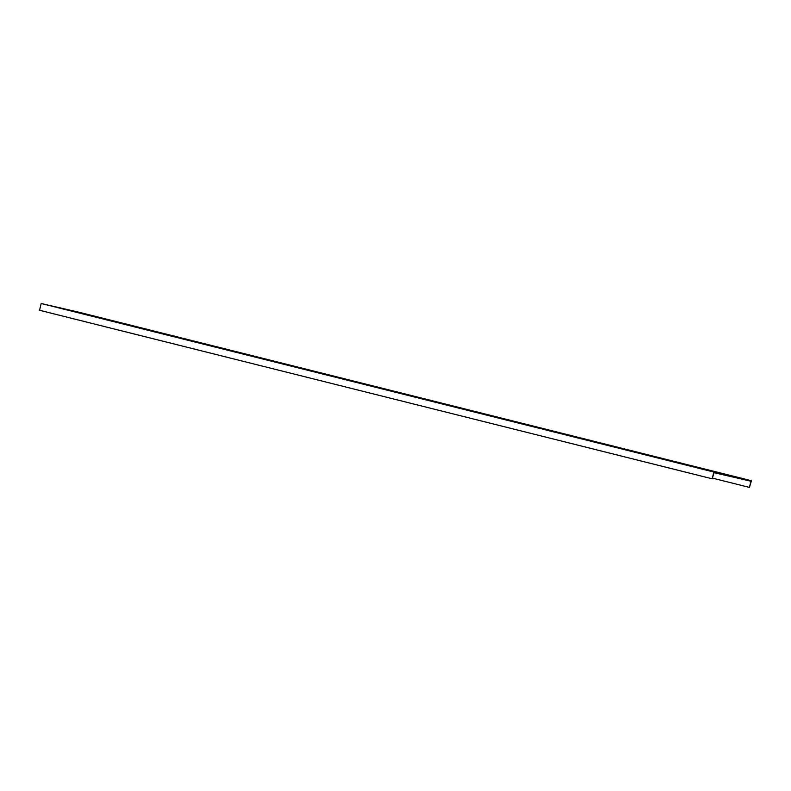 <?xml version="1.0" encoding="UTF-8"?>
<svg xmlns="http://www.w3.org/2000/svg" width="791" height="791" viewBox="0 0 791 791"><rect width="100%" height="100%" fill="white"/><g stroke="black" fill="none" stroke-linecap="round" stroke-linejoin="round"><path stroke-width="1.19" d="M727.76 475.154L730.518 475.836L727.76 475.154M710.941 470.942L713.7 471.624L710.941 470.942M694.132 466.73L696.881 467.412L694.132 466.73M677.314 462.517L680.072 463.19L677.314 462.517M660.495 458.305L663.253 458.978L660.495 458.305M643.676 454.093L646.435 454.766L643.676 454.093M626.868 449.881L629.626 450.554L626.868 449.881M610.049 445.669L612.807 446.342L610.049 445.669M593.23 441.447L595.989 442.129L593.23 441.447M576.421 437.235L579.17 437.917L576.421 437.235M559.603 433.023L562.361 433.705L559.603 433.023M542.784 428.811L545.543 429.493L542.784 428.811M525.966 424.599L528.724 425.271L525.966 424.599M509.157 420.387L511.915 421.059L509.157 420.387M492.338 416.175L495.097 416.847L492.338 416.175M475.52 411.963L478.278 412.635L475.52 411.963M458.711 407.751L461.46 408.423L458.711 407.751M441.892 403.529L444.651 404.211L441.892 403.529M425.074 399.317L427.832 399.999L425.074 399.317M408.255 395.105L411.013 395.787L408.255 395.105M391.446 390.892L394.195 391.575L391.446 390.892M374.627 386.68L377.386 387.353L374.627 386.68M357.809 382.468L360.567 383.141L357.809 382.468M340.99 378.256L343.749 378.929L340.99 378.256M324.181 374.044L326.94 374.716L324.181 374.044M307.363 369.832L310.121 370.504L307.363 369.832M290.544 365.61L293.303 366.292L290.544 365.61M273.735 361.398L276.484 362.08L273.735 361.398M256.917 357.186L259.675 357.868L256.917 357.186M240.098 352.974L242.857 353.656L240.098 352.974M223.28 348.762L226.038 349.434L223.28 348.762M206.471 344.55L209.22 345.222L206.471 344.55M189.652 340.338L192.411 341.01L189.652 340.338M172.834 336.126L175.592 336.798L172.834 336.126M156.015 331.913L158.773 332.586L156.015 331.913M139.206 327.692L141.965 328.374L139.206 327.692M122.387 323.479L125.146 324.162L122.387 323.479M105.569 319.267L108.327 319.95L105.569 319.267M88.76 315.055L91.509 315.738L88.76 315.055M733.395 476.271L740.524 478.051L733.395 476.271M716.577 472.059L723.706 473.839L716.577 472.059M699.758 467.847L706.887 469.617L699.758 467.847M682.949 463.635L690.078 465.405L682.949 463.635M666.131 459.423L673.26 461.193L666.131 459.423M649.312 455.211L656.441 456.98L649.312 455.211M632.493 450.999L639.632 452.768L632.493 450.999M615.685 446.786L622.814 448.556L615.685 446.786M598.866 442.574L605.995 444.344L598.866 442.574M582.047 438.352L589.176 440.132L582.047 438.352M565.239 434.14L572.368 435.92L565.239 434.14M548.42 429.928L555.549 431.708L548.42 429.928M531.601 425.716L538.73 427.486L531.601 425.716M514.783 421.504L521.912 423.274L514.783 421.504M497.974 417.292L505.103 419.062L497.974 417.292M481.155 413.08L488.284 414.85L481.155 413.08M464.337 408.868L471.466 410.638L464.337 408.868M447.528 404.656L454.657 406.426L447.528 404.656M430.709 400.434L437.838 402.214L430.709 400.434M413.891 396.222L421.02 398.002L413.891 396.222M397.072 392.01L404.201 393.789L397.072 392.01M380.263 387.798L387.392 389.567L380.263 387.798M363.445 383.586L370.574 385.355L363.445 383.586M346.626 379.373L353.755 381.143L346.626 379.373M329.807 375.161L336.936 376.931L329.807 375.161M312.999 370.949L320.128 372.719L312.999 370.949M296.18 366.737L303.309 368.507L296.18 366.737M279.361 362.515L286.49 364.295L279.361 362.515M262.553 358.303L269.682 360.083L262.553 358.303M245.734 354.091L252.863 355.871L245.734 354.091M228.915 349.879L236.044 351.649L228.915 349.879M212.097 345.667L219.226 347.437L212.097 345.667M195.288 341.455L202.417 343.225L195.288 341.455M178.469 337.243L185.598 339.013L178.469 337.243M161.651 333.031L168.78 334.801L161.651 333.031M144.832 328.819L151.961 330.589L144.832 328.819M128.023 324.607L135.152 326.376L128.023 324.607M111.205 320.385L118.334 322.164L111.205 320.385M94.386 316.173L101.515 317.952L94.386 316.173M729.628 475.401L736.757 477.181L729.628 475.401M712.82 471.189L719.948 472.969L712.82 471.189M696.001 466.977L703.13 468.756L696.001 466.977M679.182 462.765L686.311 464.535L679.182 462.765M662.364 458.553L669.493 460.322L662.364 458.553M645.555 454.341L652.684 456.11L645.555 454.341M628.736 450.128L635.865 451.898L628.736 450.128M611.918 445.916L619.046 447.686L611.918 445.916M595.109 441.704L602.238 443.474L595.109 441.704M578.29 437.492L585.419 439.262L578.29 437.492M561.472 433.27L568.6 435.05L561.472 433.27M544.653 429.058L551.782 430.838L544.653 429.058M527.844 424.846L534.973 426.616L527.844 424.846M511.026 420.634L518.154 422.404L511.026 420.634M494.207 416.422L501.336 418.192L494.207 416.422M477.388 412.21L484.517 413.98L477.388 412.21M460.58 407.998L467.708 409.768L460.58 407.998M443.761 403.786L450.89 405.556L443.761 403.786M426.942 399.574L434.071 401.344L426.942 399.574M410.134 395.352L417.262 397.131L410.134 395.352M393.315 391.14L400.444 392.919L393.315 391.14M376.496 386.928L383.625 388.697L376.496 386.928M359.678 382.715L366.806 384.485L359.678 382.715M342.869 378.503L349.998 380.273L342.869 378.503M326.05 374.291L333.179 376.061L326.05 374.291M309.232 370.079L316.36 371.849L309.232 370.079M292.413 365.867L299.542 367.637L292.413 365.867M275.604 361.655L282.733 363.425L275.604 361.655M258.786 357.433L265.914 359.213L258.786 357.433M241.967 353.221L249.096 355.001L241.967 353.221M225.158 349.009L232.287 350.779L225.158 349.009M208.34 344.797L215.468 346.567L208.34 344.797M191.521 340.585L198.65 342.355L191.521 340.585M174.702 336.373L181.831 338.143L174.702 336.373M157.893 332.161L165.022 333.931L157.893 332.161M141.075 327.949L148.204 329.718L141.075 327.949M124.256 323.737L131.385 325.506L124.256 323.737M107.447 319.515L114.576 321.294L107.447 319.515M90.629 315.302L97.758 317.082L90.629 315.302M725.871 474.541L733 476.311L725.871 474.541M709.052 470.319L716.181 472.098L709.052 470.319M692.234 466.107L699.363 467.886L692.234 466.107M675.425 461.895L682.554 463.664L675.425 461.895M658.606 457.682L665.735 459.452L658.606 457.682M641.788 453.47L648.917 455.24L641.788 453.47M624.969 449.258L632.098 451.028L624.969 449.258M608.16 445.046L615.289 446.816L608.16 445.046M591.342 440.834L598.471 442.604L591.342 440.834M574.523 436.622L581.652 438.392L574.523 436.622M557.714 432.4L564.843 434.18L557.714 432.4M540.896 428.188L548.025 429.968L540.896 428.188M524.077 423.976L531.206 425.756L524.077 423.976M507.258 419.764L514.387 421.534L507.258 419.764M490.45 415.552L497.579 417.322L490.45 415.552M473.631 411.34L480.76 413.11L473.631 411.34M456.812 407.128L463.941 408.898L456.812 407.128M439.994 402.916L447.123 404.685L439.994 402.916M423.185 398.704L430.314 400.473L423.185 398.704M406.366 394.482L413.495 396.261L406.366 394.482M389.548 390.27L396.677 392.049L389.548 390.27M372.739 386.057L379.868 387.837L372.739 386.057M355.92 381.845L363.049 383.615L355.92 381.845M339.102 377.633L346.231 379.403L339.102 377.633M322.283 373.421L329.412 375.191L322.283 373.421M305.474 369.209L312.603 370.979L305.474 369.209M288.656 364.997L295.785 366.767L288.656 364.997M271.837 360.785L278.966 362.555L271.837 360.785M255.018 356.563L262.147 358.343L255.018 356.563M238.21 352.351L245.339 354.131L238.21 352.351M221.391 348.139L228.52 349.919L221.391 348.139M204.572 343.927L211.701 345.697L204.572 343.927M187.764 339.715L194.893 341.485L187.764 339.715M170.945 335.503L178.074 337.273L170.945 335.503M154.126 331.291L161.255 333.06L154.126 331.291M137.308 327.079L144.437 328.848L137.308 327.079M120.499 322.866L127.628 324.636L120.499 322.866M103.68 318.644L110.809 320.424L103.68 318.644M86.862 314.432L93.991 316.212L86.862 314.432M722.104 473.671L729.233 475.44L722.104 473.671M705.295 469.449L712.424 471.228L705.295 469.449M688.477 465.237L695.605 467.016L688.477 465.237M671.658 461.024L678.787 462.804L671.658 461.024M654.839 456.812L661.968 458.582L654.839 456.812M638.03 452.6L645.159 454.37L638.03 452.6M621.212 448.388L628.341 450.158L621.212 448.388M604.393 444.176L611.522 445.946L604.393 444.176M587.575 439.964L594.703 441.734L587.575 439.964M570.766 435.752L577.895 437.522L570.766 435.752M553.947 431.54L561.076 433.31L553.947 431.54M537.129 427.318L544.257 429.098L537.129 427.318M520.32 423.106L527.449 424.886L520.32 423.106M503.501 418.894L510.63 420.664L503.501 418.894M486.683 414.682L493.811 416.452L486.683 414.682M469.864 410.47L476.993 412.24L469.864 410.47M453.055 406.258L460.184 408.027L453.055 406.258M436.236 402.046L443.365 403.815L436.236 402.046M419.418 397.833L426.547 399.603L419.418 397.833M402.599 393.621L409.728 395.391L402.599 393.621M385.79 389.399L392.919 391.179L385.79 389.399M368.972 385.187L376.101 386.967L368.972 385.187M352.153 380.975L359.282 382.745L352.153 380.975M335.344 376.763L342.473 378.533L335.344 376.763M318.526 372.551L325.655 374.321L318.526 372.551M301.707 368.339L308.836 370.109L301.707 368.339M284.889 364.127L292.017 365.897L284.889 364.127M268.08 359.915L275.209 361.685L268.08 359.915M251.261 355.703L258.39 357.473L251.261 355.703M234.443 351.481L241.571 353.261L234.443 351.481M217.624 347.269L224.763 349.049L217.624 347.269M200.815 343.057L207.944 344.827L200.815 343.057M183.996 338.845L191.125 340.614L183.996 338.845M167.178 334.633L174.307 336.402L167.178 334.633M150.369 330.42L157.498 332.19L150.369 330.42M133.55 326.208L140.679 327.978L133.55 326.208M116.732 321.996L123.861 323.766L116.732 321.996M99.913 317.784L107.042 319.554L99.913 317.784M83.104 313.562L90.233 315.342L83.104 313.562M707.184 470.24L714.184 471.96L707.184 470.24M690.365 466.028L697.365 467.748L690.365 466.028M673.546 461.815L680.557 463.536L673.546 461.815M656.728 457.603L663.738 459.324L656.728 457.603M639.919 453.391L646.919 455.112L639.919 453.391M623.1 449.169L630.101 450.9L623.1 449.169M606.282 444.957L613.292 446.678L606.282 444.957M589.473 440.745L596.473 442.466L589.473 440.745M572.654 436.533L579.655 438.254L572.654 436.533M555.836 432.321L562.846 434.041L555.836 432.321M539.017 428.109L546.027 429.829L539.017 428.109M522.208 423.897L529.209 425.617L522.208 423.897M505.39 419.685L512.39 421.405L505.39 419.685M488.571 415.473L495.581 417.193L488.571 415.473M471.752 411.251L478.763 412.981L471.752 411.251M454.944 407.039L461.944 408.759L454.944 407.039M438.125 402.827L445.135 404.547L438.125 402.827M421.306 398.615L428.317 400.335L421.306 398.615M404.498 394.402L411.498 396.123L404.498 394.402M387.679 390.19L394.679 391.911L387.679 390.19M370.86 385.978L377.871 387.699L370.86 385.978M354.042 381.766L361.052 383.487L354.042 381.766M337.233 377.554L344.233 379.275L337.233 377.554M320.414 373.332L327.415 375.063L320.414 373.332M303.596 369.12L310.606 370.841L303.596 369.12M286.777 364.908L293.787 366.629L286.777 364.908M269.968 360.696L276.969 362.416L269.968 360.696M253.15 356.484L260.16 358.204L253.15 356.484M236.331 352.272L243.341 353.992L236.331 352.272M219.522 348.06L226.523 349.78L219.522 348.06M202.704 343.848L209.704 345.568L202.704 343.848M185.885 339.636L192.895 341.356L185.885 339.636M169.066 335.424L176.077 337.144L169.066 335.424M152.258 331.202L159.258 332.922L152.258 331.202M135.439 326.99L142.439 328.71L135.439 326.99M118.62 322.777L125.631 324.498L118.62 322.777M101.812 318.565L108.812 320.286L101.812 318.565M84.993 314.353L91.993 316.074L84.993 314.353M68.174 310.141L75.185 311.862L68.174 310.141M710.941 471.11L717.951 472.83L710.941 471.11M694.122 466.898L701.133 468.618L694.122 466.898M677.314 462.686L684.314 464.406L677.314 462.686M660.495 458.473L667.495 460.194L660.495 458.473M643.676 454.261L650.686 455.982L643.676 454.261M626.868 450.039L633.868 451.76L626.868 450.039M610.049 445.827L617.049 447.548L610.049 445.827M593.23 441.615L600.24 443.336L593.23 441.615M576.412 437.403L583.422 439.124L576.412 437.403M559.603 433.191L566.603 434.912L559.603 433.191M542.784 428.979L549.785 430.7L542.784 428.979M525.966 424.767L532.976 426.487L525.966 424.767M509.147 420.555L516.157 422.275L509.147 420.555M492.338 416.343L499.339 418.063L492.338 416.343M475.52 412.121L482.52 413.841L475.52 412.121M458.701 407.909L465.711 409.629L458.701 407.909M441.892 403.697L448.892 405.417L441.892 403.697M425.074 399.485L432.074 401.205L425.074 399.485M408.255 395.273L415.265 396.993L408.255 395.273M391.436 391.061L398.446 392.781L391.436 391.061M374.627 386.848L381.628 388.569L374.627 386.848M357.809 382.636L364.809 384.357L357.809 382.636M340.99 378.424L348 380.145L340.99 378.424M324.172 374.202L331.182 375.933L324.172 374.202M307.363 369.99L314.363 371.711L307.363 369.99M290.544 365.778L297.554 367.499L290.544 365.778M273.726 361.566L280.736 363.287L273.726 361.566M256.917 357.354L263.917 359.074L256.917 357.354M240.098 353.142L247.099 354.862L240.098 353.142M223.28 348.93L230.29 350.65L223.28 348.93M206.461 344.718L213.471 346.438L206.461 344.718M189.652 340.506L196.652 342.226L189.652 340.506M172.834 336.284L179.834 338.014L172.834 336.284M156.015 332.072L163.025 333.792L156.015 332.072M139.196 327.86L146.206 329.58L139.196 327.86M122.387 323.648L129.388 325.368L122.387 323.648M105.569 319.435L112.579 321.156L105.569 319.435M88.75 315.223L95.76 316.944L88.75 315.223M71.941 311.011L78.942 312.732L71.941 311.011M714.708 471.98L721.708 473.7L714.708 471.98M697.889 467.768L704.89 469.488L697.889 467.768M681.071 463.556L688.081 465.276L681.071 463.556M664.252 459.344L671.262 461.064L664.252 459.344M647.443 455.122L654.444 456.852L647.443 455.122M630.625 450.91L637.635 452.63L630.625 450.91M613.806 446.697L620.816 448.418L613.806 446.697M596.997 442.485L603.998 444.206L596.997 442.485M580.179 438.273L587.179 439.994L580.179 438.273M563.36 434.061L570.37 435.782L563.36 434.061M546.541 429.849L553.552 431.57L546.541 429.849M529.733 425.637L536.733 427.358L529.733 425.637M512.914 421.425L519.914 423.145L512.914 421.425M496.095 417.203L503.106 418.933L496.095 417.203M479.287 412.991L486.287 414.711L479.287 412.991M462.468 408.779L469.468 410.499L462.468 408.779M445.649 404.567L452.66 406.287L445.649 404.567M428.831 400.355L435.841 402.075L428.831 400.355M412.022 396.143L419.022 397.863L412.022 396.143M395.203 391.931L402.204 393.651L395.203 391.931M378.385 387.719L385.395 389.439L378.385 387.719M361.566 383.506L368.576 385.227L361.566 383.506M344.757 379.285L351.758 381.015L344.757 379.285M327.939 375.072L334.949 376.793L327.939 375.072M311.12 370.86L318.13 372.581L311.12 370.86M294.311 366.648L301.312 368.369L294.311 366.648M277.493 362.436L284.493 364.157L277.493 362.436M260.674 358.224L267.684 359.945L260.674 358.224M243.855 354.012L250.866 355.732L243.855 354.012M227.047 349.8L234.047 351.52L227.047 349.8M210.228 345.588L217.228 347.308L210.228 345.588M193.409 341.376L200.42 343.096L193.409 341.376M176.591 337.154L183.601 338.874L176.591 337.154M159.782 332.942L166.782 334.662L159.782 332.942M142.963 328.73L149.974 330.45L142.963 328.73M126.145 324.518L133.155 326.238L126.145 324.518M109.336 320.306L116.336 322.026L109.336 320.306M92.517 316.093L99.518 317.814L92.517 316.093M75.699 311.881L82.709 313.602L75.699 311.881M718.465 472.85L725.476 474.57L718.465 472.85M701.647 468.638L708.657 470.358L701.647 468.638M684.838 464.426L691.838 466.146L684.838 464.426M668.019 460.214L675.03 461.934L668.019 460.214M651.201 455.992L658.211 457.712L651.201 455.992M634.392 451.78L641.392 453.5L634.392 451.78M617.573 447.568L624.574 449.288L617.573 447.568M600.755 443.356L607.765 445.076L600.755 443.356M583.936 439.143L590.946 440.864L583.936 439.143M567.127 434.931L574.128 436.652L567.127 434.931M550.309 430.719L557.309 432.44L550.309 430.719M533.49 426.507L540.5 428.228L533.49 426.507M516.681 422.295L523.682 424.016L516.681 422.295M499.863 418.073L506.863 419.794L499.863 418.073M483.044 413.861L490.054 415.582L483.044 413.861M466.225 409.649L473.236 411.369L466.225 409.649M449.417 405.437L456.417 407.157L449.417 405.437M432.598 401.225L439.598 402.945L432.598 401.225M415.779 397.013L422.79 398.733L415.779 397.013M398.961 392.801L405.971 394.521L398.961 392.801M382.152 388.589L389.152 390.309L382.152 388.589M365.333 384.377L372.334 386.097L365.333 384.377M348.515 380.155L355.525 381.885L348.515 380.155M331.706 375.943L338.706 377.663L331.706 375.943M314.887 371.73L321.888 373.451L314.887 371.73M298.069 367.518L305.079 369.239L298.069 367.518M281.25 363.306L288.26 365.027L281.25 363.306M264.441 359.094L271.442 360.815L264.441 359.094M247.623 354.882L254.623 356.603L247.623 354.882M230.804 350.67L237.814 352.39L230.804 350.67M213.985 346.458L220.996 348.178L213.985 346.458M197.177 342.236L204.177 343.966L197.177 342.236M180.358 338.024L187.368 339.744L180.358 338.024M163.539 333.812L170.549 335.532L163.539 333.812M146.731 329.6L153.731 331.32L146.731 329.6M129.912 325.388L136.912 327.108L129.912 325.388M113.093 321.176L120.103 322.896L113.093 321.176M96.275 316.964L103.285 318.684L96.275 316.964M79.466 312.752L86.466 314.472L79.466 312.752M703.417 469.37L710.427 471.09L703.417 469.37M686.598 465.157L693.608 466.878L686.598 465.157M669.789 460.945L676.789 462.666L669.789 460.945M652.971 456.733L659.971 458.454L652.971 456.733M636.152 452.521L643.162 454.242L636.152 452.521M619.333 448.309L626.343 450.03L619.333 448.309M602.524 444.087L609.525 445.808L602.524 444.087M585.706 439.875L592.706 441.596L585.706 439.875M568.887 435.663L575.897 437.383L568.887 435.663M552.078 431.451L559.079 433.171L552.078 431.451M535.26 427.239L542.26 428.959L535.26 427.239M518.441 423.027L525.451 424.747L518.441 423.027M501.623 418.815L508.633 420.535L501.623 418.815M484.814 414.603L491.814 416.323L484.814 414.603M467.995 410.391L474.995 412.111L467.995 410.391M451.177 406.169L458.187 407.889L451.177 406.169M434.358 401.957L441.368 403.677L434.358 401.957M417.549 397.744L424.549 399.465L417.549 397.744M400.73 393.532L407.741 395.253L400.73 393.532M383.912 389.32L390.922 391.041L383.912 389.32M367.103 385.108L374.103 386.829L367.103 385.108M350.284 380.896L357.285 382.617L350.284 380.896M333.466 376.684L340.476 378.405L333.466 376.684M316.647 372.472L323.657 374.192L316.647 372.472M299.838 368.25L306.839 369.97L299.838 368.25M283.02 364.038L290.02 365.758L283.02 364.038M266.201 359.826L273.211 361.546L266.201 359.826M249.383 355.614L256.393 357.334L249.383 355.614M232.574 351.402L239.574 353.122L232.574 351.402M215.755 347.19L222.765 348.91L215.755 347.19M198.936 342.978L205.947 344.698L198.936 342.978M182.128 338.766L189.128 340.486L182.128 338.766M165.309 334.553L172.309 336.274L165.309 334.553M148.49 330.331L155.501 332.062L148.49 330.331M131.672 326.119L138.682 327.84L131.672 326.119M114.863 321.907L121.863 323.628L114.863 321.907M98.044 317.695L105.045 319.416L98.044 317.695M81.226 313.483L88.236 315.204L81.226 313.483M64.417 309.271L71.417 310.992L64.417 309.271M71.941 310.843L74.7 311.516L71.941 310.843M77.577 311.961L84.706 313.73L77.577 311.961M73.81 311.09L80.939 312.86L73.81 311.09M70.053 310.22L77.182 312L70.053 310.22M66.286 309.35L73.415 311.13L66.286 309.35M47.598 305.059L54.599 306.779L47.598 305.059M51.356 305.929L58.366 307.65L51.356 305.929M55.123 306.799L62.123 308.52L55.123 306.799M58.88 307.669L65.89 309.39L58.88 307.669M62.647 308.539L69.648 310.26L62.647 308.539M742.808 478.634L738.497 477.645L742.808 478.634M709.181 470.21L704.86 469.221L709.171 470.25M675.544 461.786L671.233 460.787L675.534 461.825M641.916 453.352L637.595 452.363L641.906 453.401M608.279 444.928L603.968 443.939L608.269 444.977M574.652 436.503L570.341 435.515L574.642 436.543M541.024 428.079L536.703 427.081L541.004 428.119M507.387 419.655L503.076 418.657L507.387 419.655M473.76 411.221L469.439 410.232L473.75 411.271M440.122 402.797L435.811 401.808L440.112 402.837M406.495 394.373L402.174 393.384L406.485 394.412M372.858 385.949L368.547 384.95L372.848 385.988M339.23 377.515L334.909 376.526L339.22 377.564M305.593 369.09L301.282 368.102L305.583 369.14M271.966 360.666L267.645 359.678L271.956 360.706M238.338 352.242L234.017 351.244L238.318 352.282M204.701 343.818L200.39 342.819L204.691 343.858M171.074 335.384L166.753 334.395L171.064 335.433M137.436 326.96L133.125 325.971L137.426 327.009M103.809 318.536L99.488 317.547L103.799 318.575M709.685 470.694L703.021 469.112L709.685 470.694M676.058 462.27L669.384 460.688L676.058 462.27M642.421 453.846L635.756 452.264L642.421 453.846M608.793 445.422L602.119 443.84L608.793 445.422M575.156 436.998L568.492 435.416L575.156 436.998M541.528 428.564L534.854 426.982L541.528 428.564M507.891 420.14L501.227 418.558L507.891 420.14M474.264 411.715L467.59 410.134L474.264 411.715M440.636 403.291L433.962 401.709L440.636 403.291M406.999 394.857L400.335 393.275L406.999 394.857M373.372 386.433L366.698 384.851L373.372 386.433M339.735 378.009L333.07 376.427L339.735 378.009M306.107 369.585L299.433 368.003L306.107 369.585M272.47 361.161L265.806 359.579L272.47 361.161M238.842 352.727L232.168 351.145L238.842 352.727M205.205 344.303L198.541 342.721L205.205 344.303M171.578 335.878L164.904 334.296L171.578 335.878M137.95 327.454L131.276 325.872L137.95 327.454M104.313 319.02L97.649 317.448L104.313 319.02M735.284 476.894L730.973 475.905L735.274 476.943M701.657 468.47L697.336 467.481L701.647 468.509M668.019 460.046L663.708 459.047L668.019 460.046M634.392 451.621L630.071 450.623L634.382 451.661M600.755 443.187L596.444 442.199L600.745 443.237M567.127 434.763L562.806 433.775L567.117 434.803M533.49 426.339L529.179 425.35L533.48 426.379M499.863 417.915L495.552 416.916L499.853 417.955M466.235 409.481L461.914 408.492L466.225 409.53M432.598 401.057L428.287 400.068L432.588 401.106M398.971 392.633L394.65 391.644L398.961 392.672M365.333 384.208L361.022 383.21L365.333 384.208M331.706 375.784L327.385 374.786L331.696 375.824M298.069 367.35L293.758 366.362L298.059 367.4M264.441 358.926L260.12 357.937L264.431 358.966M230.804 350.502L226.493 349.513L230.794 350.542M197.177 342.078L192.866 341.079L197.167 342.117M163.549 333.644L159.228 332.655L163.529 333.693M129.912 325.22L125.601 324.231L129.902 325.269M96.284 316.796L91.964 315.807L96.275 316.835M702.161 468.954L695.497 467.382L702.161 468.954M668.533 460.53L661.859 458.948L668.533 460.53M634.896 452.106L628.232 450.524L634.896 452.106M601.269 443.682L594.595 442.1L601.269 443.682M567.631 435.258L560.967 433.676L567.631 435.258M534.004 426.824L527.33 425.242L534.004 426.824M500.367 418.399L493.703 416.817L500.367 418.399M466.739 409.975L460.065 408.393L466.739 409.975M433.102 401.551L426.438 399.969L433.102 401.551M399.475 393.127L392.801 391.545L399.475 393.127M365.847 384.693L359.173 383.111L365.847 384.693M332.21 376.269L325.546 374.687L332.21 376.269M298.583 367.845L291.909 366.263L298.583 367.845M264.945 359.421L258.281 357.839L264.945 359.421M231.318 350.986L224.644 349.404L231.318 350.986M197.681 342.562L191.017 340.98L197.681 342.562M164.053 334.138L157.379 332.556L164.053 334.138M130.416 325.714L123.752 324.132L130.416 325.714M96.789 317.29L90.115 315.708L96.789 317.29M79.466 312.583L75.145 311.595L79.456 312.623M70.686 310.596L64.012 309.014L70.686 310.596M42.319 303.764L78.813 312.198L751.45 480.73L713.828 472.029L42.319 303.764M63.161 308.856L56.487 307.274L63.161 308.856M86.99 314.324L82.679 313.335L86.98 314.363M79.97 313.068L73.306 311.486L79.97 313.068M113.607 321.502L106.933 319.92L113.607 321.502M147.235 329.926L140.571 328.344L147.235 329.926M180.872 338.35L174.198 336.768L180.872 338.35M214.499 346.774L207.825 345.192L214.499 346.774M248.137 355.208L241.463 353.626L248.137 355.208M281.764 363.633L275.09 362.051L281.764 363.633M315.391 372.057L308.727 370.475L315.391 372.057M349.029 380.481L342.355 378.899L349.029 380.481M382.656 388.905L375.992 387.323L382.656 388.905M416.293 397.339L409.619 395.757L416.293 397.339M449.921 405.763L443.257 404.181L449.921 405.763M483.558 414.187L476.884 412.605L483.558 414.187M517.185 422.612L510.521 421.03L517.185 422.612M550.823 431.046L544.149 429.464L550.823 431.046M584.45 439.47L577.776 437.888L584.45 439.47M618.078 447.894L611.413 446.312L618.078 447.894M651.715 456.318L645.041 454.736L651.715 456.318M685.342 464.742L678.678 463.16L685.342 464.742M718.979 473.176L712.305 471.594L718.979 473.176M113.093 321.008L108.782 320.019L113.083 321.047M146.731 329.432L142.41 328.443L146.721 329.481M180.358 337.866L176.047 336.867L180.348 337.905M213.995 346.29L209.674 345.291L213.985 346.329M247.623 354.714L243.312 353.725L247.613 354.754M281.26 363.138L276.939 362.149L281.25 363.188M314.887 371.562L310.576 370.574L314.877 371.612M348.524 379.996L344.204 378.998L348.505 380.036M382.152 388.421L377.831 387.432L382.142 388.46M415.779 396.845L411.468 395.856L415.769 396.884M449.417 405.269L445.096 404.28L449.407 405.318M483.044 413.703L478.733 412.704L483.034 413.742M516.681 422.127L512.36 421.128L516.681 422.127M550.309 430.551L545.998 429.562L550.299 430.591M583.946 438.975L579.625 437.987L583.936 439.025M617.573 447.399L613.262 446.411L617.563 447.449M651.211 455.834L646.89 454.835L651.191 455.873M684.838 464.258L680.527 463.269L684.828 464.297M718.465 472.682L714.154 471.693L718.455 472.721M87.494 314.808L80.83 313.226L87.494 314.808M121.132 323.242L114.458 321.66L121.132 323.242M154.759 331.666L148.095 330.084L154.759 331.666M188.396 340.09L181.722 338.508L188.396 340.09M222.024 348.515L215.36 346.933L222.024 348.515M255.661 356.939L248.987 355.357L255.661 356.939M289.288 365.373L282.614 363.791L289.288 365.373M322.916 373.797L316.252 372.215L322.916 373.797M356.553 382.221L349.879 380.639L356.553 382.221M390.181 390.645L383.516 389.063L390.181 390.645M423.818 399.079L417.144 397.497L423.818 399.079M457.445 407.503L450.781 405.921L457.445 407.503M491.082 415.928L484.408 414.346L491.082 415.928M524.71 424.352L518.046 422.77L524.71 424.352M558.347 432.776L551.673 431.194L558.347 432.776M591.975 441.21L585.31 439.628L591.975 441.21M625.612 449.634L618.938 448.052L625.612 449.634M659.239 458.058L652.565 456.476L659.239 458.058M692.867 466.482L686.202 464.9L692.867 466.482M726.504 474.907L719.83 473.334L726.504 474.907M120.618 322.748L116.307 321.759L120.608 322.787M154.255 331.172L149.934 330.183L154.245 331.221M187.882 339.596L183.571 338.607L187.872 339.646M221.52 348.03L217.199 347.031L221.51 348.07M255.147 356.454L250.836 355.466L255.137 356.494M288.784 364.878L284.463 363.89L288.784 364.878M322.412 373.303L318.101 372.314L322.402 373.352M356.049 381.737L351.728 380.738L356.049 381.737M389.676 390.161L385.365 389.162L389.666 390.2M423.304 398.585L418.993 397.596L423.294 398.624M456.941 407.009L452.62 406.02L456.931 407.058M490.568 415.433L486.257 414.444L490.558 415.483M524.206 423.867L519.885 422.869L524.196 423.907M557.833 432.291L553.522 431.303L557.823 432.331M591.47 440.716L587.149 439.727L591.47 440.716M625.098 449.14L620.787 448.151L625.088 449.189M658.735 457.574L654.414 456.575L658.725 457.613M692.362 465.998L688.051 464.999L692.352 466.037M726 474.422L721.679 473.433L725.98 474.462M41.191 303.507L39.55 310.27L712.187 478.802L714.065 472.682L750.936 481.205L749.433 487.404L712.731 478.209M749.433 487.404L751.45 480.73M712.187 478.802L713.828 472.029"/></g></svg>
